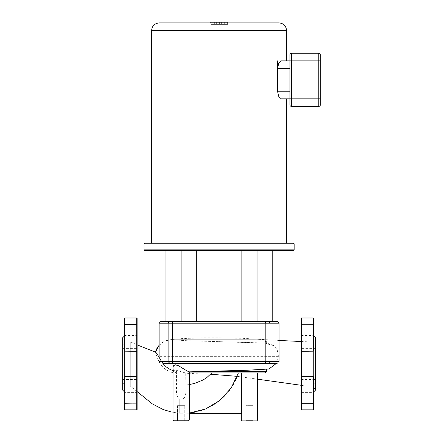 <?xml version="1.0" encoding="UTF-8"?>
<svg xmlns="http://www.w3.org/2000/svg" width="443" height="443" viewBox="0 0 443 443"><rect width="100%" height="100%" fill="white"/><g stroke="black" fill="none" stroke-linecap="round" stroke-linejoin="round"><path stroke-width="0.33" stroke-dasharray="2.21 1.66" d="M124.588 403.014L124.588 392.387L124.588 403.014L124.588 392.387L137.114 392.387L137.114 403.014L124.588 403.014M124.588 335.456L124.588 324.83L124.588 335.456L124.588 324.83L137.114 324.83L137.114 335.456L124.588 335.456M122.689 379.479L122.689 348.359L122.689 379.479L137.114 379.479L137.114 348.359L122.689 348.359M137.114 348.359L137.114 379.479M122.689 383.655L122.689 344.183L122.689 383.655L124.588 383.655L124.588 344.183L124.588 383.655M122.689 344.183L124.588 344.183M122.689 388.589L122.689 339.255L122.689 388.589L124.588 388.589L124.588 339.255L122.689 339.255M124.588 339.255L124.588 388.589M124.206 336.215L124.206 391.629M122.689 390.106L122.689 337.732M124.588 336.215L124.588 347.279L124.588 336.215L124.588 347.279L124.97 351.161L124.97 324.547L124.588 324.725L124.588 318.379M136.732 409.841L136.732 403.296L137.114 403.119L137.114 409.465M137.114 318.379L137.114 391.579L130.281 386.047L130.281 341.797L130.281 386.047M137.114 392.387L137.114 403.014L137.114 392.387M124.97 376.683L124.97 403.296L136.732 403.296L136.732 376.683L124.97 376.683L124.638 379.479M124.588 380.565L124.588 391.629M137.114 335.456L137.114 324.83M124.588 409.465L124.588 403.119L124.97 403.296L124.97 409.841M253.069 405.672L253.069 420.85L245.837 420.85L249.453 420.85L245.837 420.85L245.837 405.672L253.069 405.672L245.837 405.672M188.513 420.85L177.521 420.85L181.137 420.85L177.521 420.85L177.521 405.672L184.753 405.672L177.521 405.672L181.137 405.672L177.521 405.672L177.521 420.85M181.137 413.258L183.037 413.258L183.037 398.944L183.037 413.258L183.037 398.949L183.037 413.258L179.238 413.258L179.238 398.778L179.238 413.258L181.137 413.258M185.944 384.978C185.905 386.756 186.132 392.066 185.744 393.816C185.329 396.252 184.426 397.964 183.037 398.944C185.18 397.31 186.154 394.143 185.96 389.447L185.728 372.923L185.944 384.978L189.272 384.574M189.272 372.502L189.133 372.923L185.717 372.923L265.119 372.923M189.133 372.923L188.042 373.383L185.484 372.973L175.998 370.182L173.961 370.182L173.202 370.592L173.003 371.107L176.541 373.211L176.541 393.5C176.945 395.892 177.842 397.653 179.238 398.778L179.238 398.783C177.804 397.676 176.873 395.749 176.464 393.013L176.635 371.611L175.229 370.974L173.429 369.141L173.003 367.452M241.54 372.923L241.54 413.258L189.272 413.064M186.592 413.258L189.272 413.258M238.434 372.923C231.744 395.488 210.048 412.411 186.608 413.258M173.003 370.669L176.635 371.611M176.541 373.211C170.239 373.056 163.971 368.648 162.52 366.754L159.026 361.931L155.919 354.245L155.582 352.191M181.137 420.85L173.761 420.85M262.483 339.737L171.546 339.737L187.577 340.761L254.31 342.672L264.31 343.181L266.348 343.652C265.966 341.47 264.676 340.163 262.483 339.737L171.546 339.737A16.596 16.596 0 0 0 159.126 345.324M276.382 363.421L277.168 361.859L278.448 356.333L277.196 349.677L273.636 345.59L266.348 343.652M307.896 363.919L307.896 386.047L307.896 363.919M266.503 369.335L268.923 368.986M266.498 369.213L249.653 370.165L220.586 370.99M196.321 250.622L241.861 250.622L196.321 250.622M196.321 321.286L241.861 321.286L196.321 321.286M144.019 249.863L294.158 249.863M293.399 250.622L144.778 250.622M294.158 243.794L144.019 243.794M165.959 250.622L181.137 250.622L165.959 250.622L165.959 321.286L181.137 321.286L165.959 321.286M257.045 250.622L272.224 250.622L257.045 250.622L257.045 321.286L272.224 321.286L257.045 321.286M144.778 243.035L293.399 243.035M161.025 363.421L159.126 361.521L279.057 361.521L277.157 363.421L162.88 363.421M279.057 323.18L159.126 323.18M161.025 321.286L277.157 321.286M272.224 321.286L272.224 250.622M181.137 321.286L181.137 250.622M151.611 243.035L286.571 243.035L151.611 243.035M281.299 60.863L289.949 60.863L289.949 98.817L289.949 91.225L289.949 98.817L320.311 98.817M277.528 68.455L277.528 91.225L278.813 96.69L281.299 98.817L286.571 98.817L281.299 98.817M159.203 22.909L278.979 22.909M320.311 104.886A1.517 1.517 0 0 1 318.794 106.403L318.794 60.863L320.311 60.863M318.794 53.271L318.794 60.863L291.466 60.863L291.466 53.271A1.517 1.517 0 0 0 289.949 54.788A1.517 1.517 0 0 1 291.466 53.271L318.794 53.271A1.517 1.517 0 0 1 320.311 54.788M214.334 24.393L223.936 24.393L214.334 24.393L214.334 22.15L223.925 22.15L223.925 24.393L223.925 22.15L214.334 22.15L214.334 24.393L214.334 22.15L223.925 22.15L223.925 24.393L223.925 22.15L214.334 22.15L214.334 24.393L214.329 22.15L219.601 22.15L219.601 24.393L219.601 22.15L214.329 22.15L214.329 24.393M216.799 22.15L216.799 24.393L216.799 22.15M214.329 22.15L223.925 22.15L223.925 24.393L223.925 22.15L218.881 22.15L218.881 24.393L218.881 22.15L223.925 22.15L223.925 24.393L223.925 22.15L218.881 22.15L218.881 24.393L218.881 22.15L223.936 22.15L223.936 24.393L223.936 22.15L214.334 22.15M219.13 24.393L213.952 24.393L219.13 24.393M219.13 22.15L213.952 22.15L219.13 22.15M210.807 22.15L210.807 24.393L227.375 24.393L210.807 24.393L210.807 22.15L227.375 22.15L210.807 22.15M227.375 22.15L227.375 24.393L227.375 22.15M210.12 22.909L210.12 24.393L210.12 22.15L228.056 22.15L228.056 24.393L210.12 24.393L228.056 24.393L228.056 22.909M301.068 403.014L313.594 403.014L313.594 392.387L313.594 403.014L313.594 392.387L301.068 392.387L301.068 403.014L301.068 392.387M301.068 335.456L313.594 335.456L313.594 324.83L313.594 335.456L313.594 324.83L301.068 324.83L301.068 335.456L301.068 324.83M315.488 348.359L315.488 379.479L315.488 348.359L301.068 348.359L301.068 379.479L301.068 348.359M301.068 379.479L315.488 379.479M315.488 383.655L315.488 344.183L315.488 383.655L313.594 383.655L313.594 344.183L313.594 383.655M315.488 344.183L313.594 344.183M315.488 339.255L315.488 388.589L315.488 339.255L313.594 339.255L313.594 388.589L313.594 339.255M313.594 388.589L315.488 388.589M313.971 336.215L313.971 391.629M315.488 390.106L315.488 337.732M313.594 380.565L313.594 391.629M301.445 409.841L301.445 376.683L313.212 376.683L313.544 379.479M313.594 336.215L313.594 347.279L313.594 336.215L313.594 347.279L313.212 351.161L301.068 351.332L301.068 409.465M313.212 317.996L313.212 324.547L313.594 324.725L313.594 318.379M301.068 318.379L301.068 351.332M313.594 409.465L313.594 403.119L313.212 403.296L313.212 409.841M124.97 317.996L124.97 324.547L136.732 324.547L136.732 317.996M137.114 351.332L136.732 351.161L136.732 376.683L137.114 376.511M137.114 324.725L136.732 324.547L136.732 351.161L124.97 351.161M241.319 420.091L257.588 420.091M173.003 371.107L173.003 420.091L189.272 420.091L181.137 420.091L189.272 420.091L189.272 372.928M278.448 356.333L158.55 356.333M173.052 321.286L172.349 323.18L172.349 361.521L173.052 363.421M169.874 363.421L168.113 361.521L168.113 323.18L169.874 321.286M265.13 321.286L265.833 323.18L265.833 361.521L265.13 363.421M268.303 321.286L270.064 323.18L270.064 361.521L268.303 363.421M286.571 30.501L151.611 30.501M289.949 60.863L291.466 60.863L291.466 106.403M277.528 91.225L289.949 91.225M301.068 376.511L301.445 376.683L301.445 317.996M301.068 324.725L313.212 324.547L313.212 351.161M313.212 376.683L313.212 403.296L301.068 403.119M184.753 420.85L184.753 405.672L184.753 420.85M179.238 413.153L171.369 411.984C170.239 411.774 175.971 412.987 179.238 413.147M130.281 341.797L137.114 344.848M188.042 373.383L210.641 374.241M237.226 376.345L257.588 379.186M301.068 385.272L307.896 386.047M159.126 345.302L164.929 341.077L171.585 339.46L182.516 338.552L203.63 337.793L218.737 337.832L242.066 338.302L279.057 340.451M301.068 341.52L307.896 341.797M273.636 345.59C272.318 344.482 269.704 343.707 265.794 343.264L219.091 341.636M266.636 343.53L266.636 339.737M159.126 356.333L159.126 361.521M224.302 24.393L224.302 22.15M216.627 24.393L216.627 22.15M221.627 22.15L221.627 24.393M213.952 22.15L213.952 24.393"/><path stroke-width="0.66" d="M124.206 376.683L124.206 336.215L122.689 337.732L122.689 390.106L124.206 391.629L124.206 376.683M137.114 351.332L137.114 324.725L136.732 324.547L136.732 409.841L137.114 409.465L137.114 351.332L124.97 351.161L124.588 347.279L124.588 324.725L124.97 324.547L124.97 317.996L124.588 318.379L124.588 324.83M124.206 336.215L124.588 336.215L124.588 335.456M171.125 411.929L163.168 409.542L152.309 403.883L137.114 391.579L137.114 392.387M137.114 403.014L124.97 403.296L124.97 376.683L124.588 380.565L124.588 403.014M137.114 324.725L137.114 318.379L136.732 317.996L136.732 324.547L124.97 324.547L124.97 351.161M124.638 379.479L124.588 380.565M124.588 392.387L124.588 391.629L124.206 391.629M124.588 403.119L124.588 409.465L124.97 409.841L124.97 403.296L124.588 403.119M245.837 420.85L253.069 420.85M189.133 372.923L189.25 371.849L246.806 370.259L268.923 368.986L276.382 363.421M189.272 372.502L189.272 420.091L173.003 420.091L173.019 367.153L173.484 365.78L175.284 364.777L178.446 365.741L181.137 367.33C185.523 370.104 188.225 371.616 189.25 371.849M177.521 420.85L188.513 420.85L189.272 420.091L188.513 420.85M189.272 372.923L265.119 372.923L266.581 371.406L266.498 369.213M241.54 372.923L241.54 413.258L189.272 413.258M189.272 413.064L205.535 409L219.9 400.394L231.174 388.007L238.412 372.923M155.471 352.213C155.764 352.074 156.794 353.448 158.55 356.333L161.584 361.643L163.81 364.528L166.208 366.865L169.326 369.03L173.003 370.669M173.761 420.85L173.003 420.091L173.761 420.85L181.137 420.85M220.586 370.99L219.113 371.029M196.321 250.622L196.321 321.286M241.861 250.622L241.861 321.286M144.019 243.794L144.778 243.035L293.399 243.035L294.158 243.794L144.019 243.794L144.019 249.863L144.778 250.622L293.399 250.622L294.158 249.863L144.019 249.863M294.158 249.863L294.158 243.794M279.057 323.18L277.157 321.286L161.025 321.286L159.126 323.18L279.057 323.18L279.057 361.521L159.126 361.521M162.88 363.421L277.157 363.421M257.045 321.286L257.045 250.622M165.959 321.286L165.959 250.622M272.224 321.286L272.224 250.622M181.137 321.286L181.137 250.622M286.571 243.035L286.571 98.817L281.299 98.817L278.813 96.69L277.528 91.225L277.528 68.455L278.813 62.984L281.299 60.863L289.949 60.863L289.949 54.788A1.517 1.517 0 0 1 291.466 53.271L318.794 53.271A1.517 1.517 0 0 1 320.311 54.788L320.311 104.886A1.517 1.517 0 0 1 318.794 106.403L291.466 106.403A1.517 1.517 0 0 1 289.949 104.886L289.949 98.817L289.949 104.886A1.517 1.517 0 0 0 291.466 106.403L318.794 106.403A1.517 1.517 0 0 0 320.311 104.886L320.311 54.788A1.517 1.517 0 0 0 318.794 53.271L318.794 106.403M151.611 243.035L151.611 30.501L286.571 30.501C286.123 25.888 283.592 23.357 278.979 22.909L159.203 22.909C154.59 23.357 152.06 25.888 151.611 30.501M286.571 60.863L286.571 30.501M277.528 60.863L277.528 68.455L289.949 68.455M289.949 60.863L291.466 60.863L291.466 53.271A1.517 1.517 0 0 0 289.949 54.788L289.949 98.817L286.571 98.817M281.299 98.817L291.466 98.817L291.466 60.863L320.311 60.863M210.12 22.909L210.12 22.15L228.056 22.15L228.056 22.909M313.971 336.215L315.488 337.732L315.488 390.106L313.971 391.629L313.971 336.215L313.594 336.215L313.594 335.456M313.544 379.479L313.212 376.683L301.445 376.683L301.445 403.296L301.068 403.119L301.068 318.379L301.445 317.996L301.445 376.683L301.068 376.511M313.594 324.83L313.594 347.279L313.212 351.161L313.212 317.996L313.594 318.379L313.594 324.725L301.068 324.725M301.445 409.841L313.212 409.841L313.212 403.296L301.445 403.296L301.445 409.841L301.068 409.465L301.068 403.119M313.594 380.565L313.594 403.014M313.594 392.387L313.594 391.629L313.971 391.629M313.212 376.683L313.212 403.296L313.594 403.119L313.594 409.465L313.212 409.841M137.114 376.511L124.97 376.683M257.588 372.923L257.588 420.091L241.319 420.091L242.077 420.85M266.581 371.406L204.4 371.406M211.843 372.923L206.826 377.574L203.066 379.989L194.405 383.466L189.272 384.574M155.482 352.157A16.596 16.596 0 0 1 159.126 345.324M169.874 363.421L168.113 361.521L168.113 323.18L169.874 321.286M173.052 363.421L172.349 361.521L172.349 323.18L173.052 321.286M268.303 321.286L270.064 323.18L270.064 361.521L268.303 363.421M265.13 363.421L265.833 361.521L265.833 323.18L265.13 321.286M320.311 98.817L291.466 98.817L291.466 106.403M289.949 91.225L277.528 91.225M301.068 351.332L313.212 351.161M136.732 409.841L124.97 409.841M136.732 317.996L124.97 317.996M257.588 420.091L256.829 420.85M241.319 413.258L241.319 420.091M137.114 344.848L155.582 352.191M210.641 374.241L237.226 376.345M257.588 379.186L301.068 385.272M155.471 352.152L159.126 345.302M279.057 340.451L301.068 341.52M159.126 323.18L159.126 356.333M313.212 317.996L301.445 317.996"/></g></svg>
